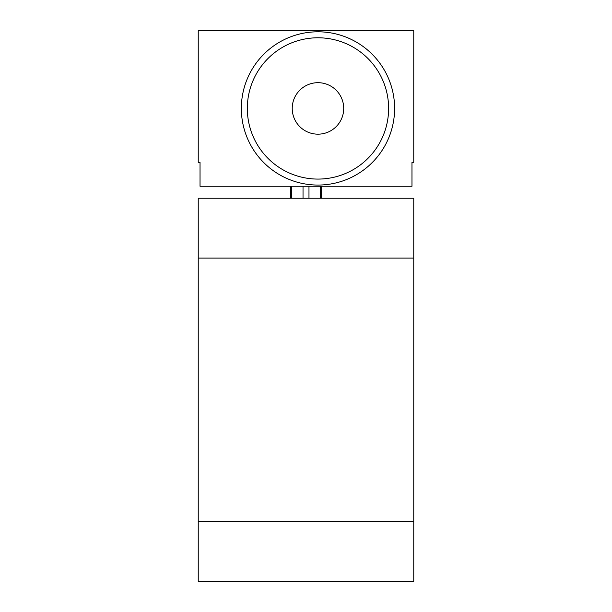 <?xml version="1.0" encoding="UTF-8"?>
<svg xmlns="http://www.w3.org/2000/svg" width="612" height="612" viewBox="0 0 612 612"><rect width="100%" height="100%" fill="white"/><g stroke="black" fill="none" stroke-linecap="round" stroke-linejoin="round"><path stroke-width="0.92" d="M413.766 521.531L413.766 198.234L198.234 198.234L198.234 521.531L413.766 521.531L413.766 581.4L198.234 581.4L198.234 521.531M198.234 30.6L198.234 162.31L200.032 162.31L200.032 186.262L411.968 186.262L411.968 162.31L413.766 162.31L413.766 30.6L198.234 30.6M290.432 186.262L290.432 198.234M321.568 186.262L321.568 198.234M241.342 108.431A76.63 76.63 0 0 0 317.972 185.061A76.63 76.63 0 0 0 394.61 108.431A76.63 76.63 0 0 0 317.972 31.801A76.63 76.63 0 0 0 241.342 108.431M247.325 108.431A70.648 70.648 0 0 0 317.972 179.079A70.648 70.648 0 0 0 388.62 108.431A70.648 70.648 0 0 0 317.972 37.783A70.648 70.648 0 0 0 247.325 108.431M292.23 108.431A25.742 25.742 0 0 0 317.972 134.173A25.742 25.742 0 0 0 343.714 108.431A25.742 25.742 0 0 0 317.972 82.689A25.742 25.742 0 0 0 292.23 108.431M413.766 258.103L198.234 258.103M291.748 186.262L291.748 198.234M303.024 186.262L303.024 198.234M308.976 186.262L308.976 198.234M320.252 186.262L320.252 198.234"/></g></svg>
